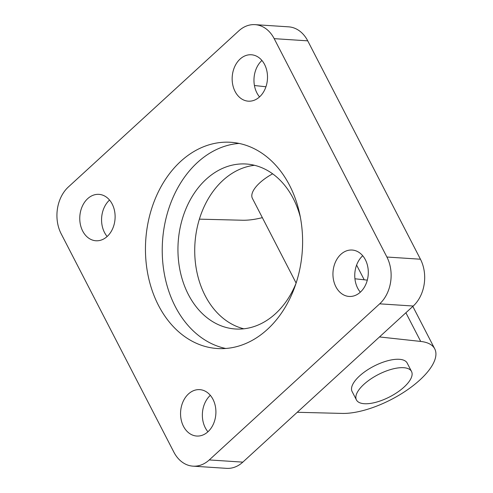 <?xml version="1.0" encoding="UTF-8"?>
<svg xmlns="http://www.w3.org/2000/svg" width="493" height="493" viewBox="0 0 493 493"><rect width="100%" height="100%" fill="white"/><g stroke="black" fill="none" stroke-linecap="round" stroke-linejoin="round"><path stroke-width="0.74" d="M239.117 143.426A103.339 78.461 -86.3 0 0 162.511 241.385A103.339 78.461 -86.3 0 0 225.72 348.477M300.348 217.179A82.67 62.771 -86.3 0 0 246.198 164.009A82.67 62.771 -86.3 0 0 186.761 206.912A82.67 62.771 -86.3 0 0 188.369 294.531A82.67 62.771 -86.3 0 0 235.414 328.991A82.67 62.771 -86.3 0 0 296.028 283.321M289.576 185.362A103.339 78.461 93.7 0 1 291.585 294.894A103.339 78.461 93.7 0 1 217.29 348.52A103.339 78.461 93.7 0 1 145.737 240.282A103.339 78.461 93.7 0 1 230.773 142.286A103.339 78.461 93.7 0 1 289.576 185.362M254.536 165.297A82.67 62.771 -86.3 0 0 222.904 180.407A82.67 62.771 -86.3 0 0 205.15 295.627A82.67 62.771 -86.3 0 0 243.85 328.8M242.821 462.132L209.266 459.938A33.586 25.5 93.7 0 1 192.985 466.156L226.54 468.35A33.586 25.5 -86.3 0 0 242.821 462.132L413.233 306.03A33.586 25.5 -86.3 0 0 420.449 259.219L307.737 40.845A33.586 25.5 -86.3 0 0 288.627 26.844L255.072 24.65A33.586 25.5 93.7 0 1 274.182 38.651L307.737 40.845M403.65 367.698A31.004 12.535 -27.3 0 1 411.532 371.488A31.004 12.535 -27.3 0 1 389.729 396.847A31.004 12.535 -27.3 0 1 356.433 399.928A31.004 12.535 -27.3 0 1 370.459 379.203A31.004 12.535 -27.3 0 1 403.65 367.698M356.433 399.928L352.101 391.528A31.004 12.535 -27.3 0 1 366.12 370.804A31.004 12.535 -27.3 0 1 399.312 359.298A31.004 12.535 -27.3 0 1 407.2 363.088L411.532 371.488M296.114 283.056L252.391 198.352A31.004 12.535 -27.3 0 1 272.654 173.813M192.985 466.156A33.586 25.5 93.7 0 1 173.875 452.155L61.163 233.781A33.586 25.5 93.7 0 1 68.379 186.97L238.791 30.868A33.586 25.5 93.7 0 1 255.072 24.65M209.266 459.938L379.684 303.836L413.233 306.03M420.449 259.219L386.894 257.026A33.586 25.5 93.7 0 1 379.684 303.836M386.894 257.026L274.182 38.651M112.188 204.053A23.251 17.656 93.7 0 1 112.638 228.697A23.251 17.656 93.7 0 1 95.919 240.763A23.251 17.656 93.7 0 1 79.823 216.409A23.251 17.656 93.7 0 1 98.957 194.359A23.251 17.656 93.7 0 1 112.188 204.053M365.368 259.737A23.251 17.656 93.7 0 1 365.818 284.381A23.251 17.656 93.7 0 1 349.106 296.447A23.251 17.656 93.7 0 1 333.003 272.093A23.251 17.656 93.7 0 1 352.138 250.043A23.251 17.656 93.7 0 1 365.368 259.737M264.575 64.46A23.251 17.656 93.7 0 1 265.031 89.104A23.251 17.656 93.7 0 1 248.312 101.17A23.251 17.656 93.7 0 1 232.215 76.816A23.251 17.656 93.7 0 1 251.344 54.766A23.251 17.656 93.7 0 1 264.575 64.46M212.976 399.33A23.251 17.656 93.7 0 1 213.432 423.974A23.251 17.656 93.7 0 1 196.713 436.04A23.251 17.656 93.7 0 1 180.617 411.686A23.251 17.656 93.7 0 1 199.745 389.636A23.251 17.656 93.7 0 1 212.976 399.33M107.154 236.498A23.251 17.656 93.7 0 1 109.532 200.053M360.334 292.176A23.251 17.656 93.7 0 1 362.719 255.738M259.546 96.899A23.251 17.656 93.7 0 1 261.925 60.46M207.941 431.776A23.251 17.656 93.7 0 1 210.326 395.331M367.303 280.129L354.923 278.779M262.35 217.641A62.001 25.063 -27.3 0 1 242.408 220.235L199.388 219.151M379.487 336.941L420.695 341.433A62.001 25.063 -27.3 0 1 434.746 348.871A62.001 25.063 -27.3 0 1 407.773 389.587A62.001 25.063 -27.3 0 1 342.117 413.417L297.242 412.284M265.937 86.768L254.425 85.511M420.695 341.433L405.893 312.753M364.204 279.79L356.605 265.068M434.746 348.871L412.826 306.406"/></g></svg>
